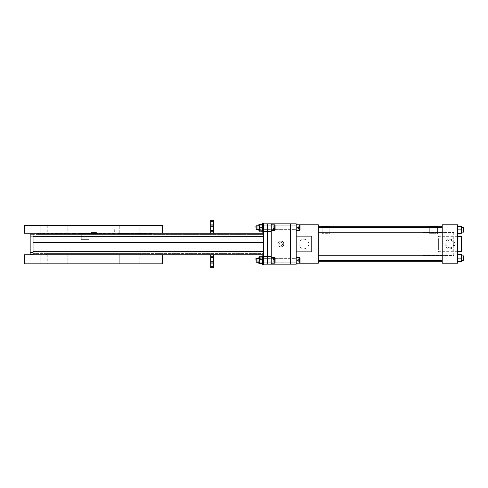 <?xml version="1.0" encoding="UTF-8"?>
<svg xmlns="http://www.w3.org/2000/svg" width="488" height="488" viewBox="0 0 488 488"><rect width="100%" height="100%" fill="white"/><g stroke="black" fill="none" stroke-linecap="round" stroke-linejoin="round"><path stroke-width="0.37" stroke-dasharray="2.44 1.83" d="M46.494 253.607L140.623 253.607L46.494 253.607L46.494 254.76L140.623 254.76L46.494 254.76M140.623 253.607L140.623 254.76M210.316 254.681L208.931 254.76L210.316 254.681M178.693 254.681L177.73 254.76L178.693 254.681M263.569 233.24L33.044 233.24L33.044 251.686L263.569 251.686L263.569 242.274L263.569 254.76L263.569 233.24L262.648 233.24L263.569 233.24L262.648 233.24L263.569 233.24L262.648 233.24L263.569 233.24L263.569 253.607L263.569 251.686L33.044 251.686L33.044 253.607L263.569 253.607L33.044 253.607L33.044 242.274L33.044 254.76L263.569 254.76M33.044 242.274L263.569 242.274L33.044 242.274M174.039 254.681L165.615 254.76L174.039 254.681M214.58 254.76L213.201 254.76L214.58 254.76M214.58 254.681L213.201 254.681L214.58 254.681M263.569 254.681L262.221 254.681L263.569 254.681M97.234 234.392L263.569 234.392L97.234 234.392M89.877 234.392L37.844 234.392L37.844 233.24L89.877 233.24L37.844 233.24L37.844 234.392L93.556 234.399L33.044 234.392L89.877 234.392M166.737 233.319L174.039 233.24L166.737 233.319M178.693 233.319L177.73 233.24L178.693 233.319M213.622 231.727L213.622 233.24L214.58 233.24L210.737 233.319L209.779 233.319L210.737 233.319L209.779 233.319L210.737 233.319L209.779 233.319L210.737 233.319L209.779 233.24L210.737 233.24L209.779 233.24L210.737 233.24L210.737 231.727L213.622 231.727L213.622 230.8L210.737 230.8L210.737 231.727M263.569 233.319L262.648 233.319L263.569 233.319M214.58 233.319L213.622 233.319L214.58 233.319M267.412 223.827L263.569 223.827L263.569 264.173L267.412 264.173L267.412 256.487L267.412 264.173L296.222 264.173L296.222 223.827L290.464 223.827L290.464 264.173L290.464 223.827L271.249 223.827L271.249 264.173L271.249 223.827L267.412 223.827L267.412 231.513L267.412 223.827M263.569 231.513L267.412 231.513L267.412 256.487L267.412 231.513L271.249 231.513L271.249 223.827M263.569 260.33C263.569 263.093 263.569 263.093 263.569 260.33C263.569 257.566 263.569 257.566 263.569 260.33C263.569 263.093 263.569 263.093 263.569 260.33C263.569 257.566 263.569 257.566 263.569 260.33M263.569 227.67C263.569 224.907 263.569 224.907 263.569 227.67C263.569 230.434 263.569 230.434 263.569 227.67C263.569 224.907 263.569 224.907 263.569 227.67C263.569 230.434 263.569 230.434 263.569 227.67M263.569 227.707C263.569 224.944 263.569 224.944 263.569 227.707C263.569 230.476 263.569 230.476 263.569 227.707C263.569 224.944 263.569 224.944 263.569 227.707C263.569 230.476 263.569 230.476 263.569 227.707M263.569 260.293C263.569 257.524 263.569 257.524 263.569 260.293C263.569 263.056 263.569 263.056 263.569 260.293C263.569 257.524 263.569 257.524 263.569 260.293C263.569 263.056 263.569 263.056 263.569 260.293M210.737 227.823L210.737 225.285L210.737 227.823M213.622 227.823L213.622 225.285L213.622 227.823M210.737 228.469L210.737 226.548L210.737 228.469M213.622 228.469L213.622 226.548L213.622 228.469M210.737 229.555L210.737 231.001L210.737 229.555M213.622 229.555L213.622 231.001L213.622 229.555M210.737 227.603L210.737 230.489L210.737 227.603M213.622 227.603L213.622 230.489L213.622 227.603M213.622 220.271L213.622 221.717L210.737 221.717L210.737 230.8M210.737 220.271L210.737 221.717M213.622 221.717L213.622 230.8M33.044 254.333L30.165 254.333L30.165 234.167L33.044 234.167L33.044 254.333L33.044 234.167M81.264 239.62L88.944 239.62L88.944 233.471L81.264 233.471L81.264 239.62L88.944 239.62L88.944 233.471L88.944 234.392L89.908 234.392L87.986 234.392L89.908 234.392L87.986 234.392L89.908 234.392L88.944 234.392L88.944 233.471L89.908 233.471L89.908 234.392L89.908 233.471L89.908 234.392L89.908 233.471L87.986 233.471L87.986 234.392L87.986 233.471L89.908 233.471L88.944 233.471L88.944 234.392L88.944 233.471L89.908 233.471L87.986 233.471L87.986 234.392L87.986 233.471L89.908 233.471L81.264 233.471L81.264 239.62L88.944 239.62L88.944 233.471L88.944 239.62L81.264 239.62L81.264 233.471L81.264 239.62M47.269 263.825L139.849 263.825L47.269 263.825L47.269 254.76L139.849 254.76L47.269 254.76M139.849 263.825L139.849 254.76M152.03 254.76L152.03 263.825L146.882 263.825L152.03 263.825L146.882 263.825L152.03 263.825L152.03 254.76L146.882 254.76L146.882 263.825L146.882 254.76L152.03 254.76M119.279 254.76L119.279 263.825L114.137 263.825L119.279 263.825L114.137 263.825L119.279 263.825L119.279 254.76L114.137 254.76L114.137 263.825L114.137 254.76L119.279 254.76M72.974 254.76L72.974 263.825L67.832 263.825L72.974 263.825L67.832 263.825L72.974 263.825L72.974 254.76L67.832 254.76L67.832 263.825L67.832 254.76L72.974 254.76M40.23 254.76L40.23 263.825L35.087 263.825L40.23 263.825L35.087 263.825L40.23 263.825L40.23 254.76L35.087 254.76L35.087 263.825L35.087 254.76L40.23 254.76M24.4 263.825L162.711 263.825M24.4 254.76L162.711 254.76M40.23 234.008L38.753 233.471L40.23 234.008L40.23 225.407L35.087 225.407L40.23 225.407L35.087 225.407L40.23 225.407L40.23 234.008L39.558 234.008L40.23 234.008M38.753 233.471L35.087 233.24L35.087 225.407L35.087 233.24L40.077 233.24L35.087 233.24L38.753 233.471M72.73 233.24L72.132 234.008L72.974 233.24L72.974 225.407L67.832 225.407L72.974 225.407L67.832 225.407L72.974 225.407L72.974 233.24L114.381 233.24L114.137 225.407L119.279 225.407L114.137 225.407L119.279 225.407L114.137 225.407L114.137 233.24L114.979 234.008L114.381 233.24L72.73 233.24M72.132 234.008L70.522 234.008L69.528 233.471L70.522 234.008L72.132 234.008M69.528 233.471L67.832 233.24L67.832 225.407L67.832 233.24L69.528 233.471L40.077 233.24L69.528 233.24L40.077 233.24L40.23 233.965L40.077 233.471L69.528 233.471M139.849 225.407L47.269 225.407L139.849 225.407L139.849 234.392L47.269 234.392L139.849 234.392M47.269 225.407L47.269 234.392M117.584 233.24L116.589 234.008L117.584 233.24L119.279 233.24L119.279 225.407L119.279 233.24L117.584 233.24L147.034 233.24L146.888 234.008L146.882 225.407L152.03 225.407L146.882 225.407L152.03 225.407L146.882 225.407L146.882 233.965L147.034 233.24L152.03 233.24L152.03 225.407L152.03 233.24L148.364 233.24L147.553 234.008L148.364 233.24L152.03 233.24L117.584 233.24M116.589 234.008L114.979 234.008L116.589 234.008M147.553 234.008L146.888 234.008L147.553 234.008M119.279 233.24L114.137 233.24L119.279 233.24M72.974 233.24L67.832 233.24L72.974 233.24M162.711 225.407L24.4 225.407M24.4 233.24L162.711 233.24M148.364 233.24C153.433 233.24 153.433 233.24 148.364 233.24M82.149 233.471L82.149 234.392L38.997 234.392L80.227 234.392C80.642 233.526 81.24 233.526 82.033 234.392L80.227 234.392C80.642 233.526 81.24 233.526 82.033 234.392L87.986 234.392L82.149 234.392L87.986 234.392L82.149 234.392L82.149 233.471L80.227 233.471L81.185 233.471L81.185 234.392L81.185 233.471L80.227 233.471L80.227 234.392L80.227 233.471L82.149 233.471M91.158 232.471L96.417 232.471L91.158 232.471L91.158 233.471L90.231 234.392L91.158 233.471L96.417 233.471L91.158 233.471L96.417 233.471L97.344 234.392L96.417 233.471L97.344 234.392L90.231 234.392L97.344 234.392L96.417 233.471L91.158 233.471L90.231 234.392L91.158 233.471L91.158 232.471L96.417 232.471L96.417 233.471L96.417 232.471L91.158 232.471L91.158 233.471L91.158 232.471M96.417 232.471L96.417 233.471L96.417 232.471M97.344 234.392L90.231 234.392L97.344 234.392M82.033 234.392L151.262 234.392L82.033 234.392M38.997 234.392L38.076 233.471L38.997 234.392M114.381 233.471L72.73 233.471L114.381 233.471M147.034 233.471L117.584 233.471L147.034 233.471M148.364 233.471L152.189 233.471L148.364 233.471M213.622 260.177L213.622 262.715L213.622 260.177M210.737 260.177L210.737 262.715L210.737 260.177M213.622 259.531L213.622 261.452L213.622 259.531M210.737 259.531L210.737 261.452L210.737 259.531M213.622 258.445L213.622 256.999L213.622 258.445M210.737 258.445L210.737 256.999L210.737 258.445M213.622 260.397L213.622 257.511L213.622 260.397M210.737 260.397L210.737 257.511L210.737 260.397M210.737 267.729L210.737 266.283L213.622 266.283L213.622 256.273L210.737 256.273L210.737 257.2L213.622 257.2M213.622 267.729L213.622 266.283M210.737 266.283L210.737 257.2M210.737 256.273L210.737 254.76L213.622 254.76L213.622 256.273M280.856 246.867A2.867 2.867 0 0 1 277.989 244A2.867 2.867 0 0 1 280.856 241.133A2.867 2.867 0 0 1 283.729 244A2.867 2.867 0 0 1 280.856 246.867M438.383 240.926L438.383 247.074L438.383 240.926L311.594 240.926L311.594 247.074L311.594 240.926M438.383 247.074L311.594 247.074M453.748 232.471L453.748 255.529L423.011 255.529L423.011 232.471L453.748 232.471L453.748 255.529L423.011 255.529L423.011 232.471L453.748 232.471M457.591 251.686L438.383 251.686L438.383 236.314L461.435 236.314L461.435 251.686L438.383 251.686L438.383 236.314L457.591 236.314M449.905 247.843A3.843 3.843 0 0 0 453.748 244A3.843 3.843 0 0 0 449.905 240.157A3.843 3.843 0 0 0 446.062 244A3.843 3.843 0 0 0 449.905 247.843M296.222 236.314L311.594 236.314L311.594 251.686L296.222 251.686L296.222 236.314L311.594 236.314L311.594 251.686L296.222 251.686M283.016 243.768L281.088 246.159L278.697 244.232L280.63 241.841L283.016 243.768L281.088 246.159L278.697 244.232L280.63 241.841L283.016 243.768M278.465 242.066A3.074 3.074 0 0 1 282.79 241.609A3.074 3.074 0 0 1 283.247 245.934A3.074 3.074 0 0 1 278.923 246.391A3.074 3.074 0 0 1 278.465 242.066M271.249 264.173L271.249 231.513M271.249 258.14L271.249 262.44L271.249 258.14M271.249 229.86L271.249 225.56L271.249 229.86M271.249 229.628L271.249 225.791L271.249 229.628M271.249 262.209L271.249 258.372L271.249 262.209M271.249 252.644L271.249 235.356L271.249 252.644M267.412 258.14L267.412 262.44L267.412 258.14M267.412 229.86L267.412 225.56L267.412 229.86M267.412 225.791L267.412 229.628L267.412 225.791M267.412 258.372L267.412 262.209L267.412 258.372M267.412 252.644L267.412 235.356L267.412 252.644M300.065 225.401L300.065 230.208L300.065 225.401M299.681 225.047L299.681 230.592L299.681 225.047M296.222 225.047L296.222 230.592L296.222 225.047M300.065 229.36L300.065 228.726L298.223 228.726L298.223 229.36L300.065 229.36L300.065 226.06L300.065 228.726M298.223 228.726L298.223 227.072L300.065 227.072M300.065 226.06L298.223 226.06L298.223 226.694L300.065 226.694M298.223 226.694L298.223 228.347L300.065 228.347M298.223 228.347L298.223 229.36M298.223 229.043L298.223 226.267L298.223 229.043M258.134 225.932L258.134 229.628L258.134 225.932M296.009 229.488L296.009 225.791L296.009 229.488M257.804 226.237L257.804 229.305L257.804 226.237M300.065 258.988L300.065 262.788L300.065 258.988M299.681 258.786L299.681 263.172L299.681 258.786M296.222 258.786L296.222 263.172L296.222 258.786M300.065 260.33L300.065 261.751L298.223 261.751L298.223 260.33L300.065 260.33L300.065 258.829L300.065 261.751M298.223 258.847L297.393 260.293L298.223 261.733L298.223 258.847L298.223 261.733L300.065 261.708M300.065 260.25L298.223 260.25L298.223 258.829L300.065 258.829M298.223 258.829L300.065 258.872M298.223 258.872L298.223 260.33M258.134 259.287L258.134 262.209L258.134 259.287M296.009 261.293L296.009 258.372L296.009 261.293M257.804 259.457L257.804 261.885L257.804 259.457M300.065 230.184L300.065 225.236M299.681 230.562L299.681 224.852M296.222 230.562L296.222 224.828L296.222 230.562M300.065 226.395L298.223 226.17L300.065 226.395L300.065 229.25L300.065 226.17M300.065 227.487L298.223 227.487L298.223 229.024L300.065 229.024M298.223 229.024L300.065 229.25M298.223 229.25L298.223 227.933L300.065 227.933M298.223 227.933L298.223 226.395M258.134 225.877L258.134 229.628L258.134 225.791L296.009 225.791L296.009 229.628L296.009 225.791L258.134 225.791L257.804 229.305L258.134 225.791M299.681 263.172L300.065 262.788L300.065 257.792L299.681 257.408L299.681 263.172L296.222 263.172L296.222 257.408L296.222 263.172M300.065 259.671L300.065 261.318L298.223 261.318L298.223 259.671L300.065 259.671L300.065 258.64L300.065 259.262L298.223 259.262L298.223 258.64L300.065 258.64M298.223 258.64L298.223 259.671M298.223 259.262L298.223 260.915L300.065 260.915L300.065 259.262M300.065 260.915L300.065 261.318M300.065 261.94L298.223 261.94L298.223 261.318M258.134 258.506L258.134 262.209L258.134 258.506M296.009 262.074L296.009 258.372L296.009 262.074M257.804 258.811L257.804 261.885L257.804 258.811M296.222 229.86C296.222 232.953 296.222 232.953 296.222 229.86C296.222 226.774 296.222 226.774 296.222 229.86C296.222 232.953 296.222 232.953 296.222 229.86C296.222 226.774 296.222 226.774 296.222 229.86M296.222 258.14C296.222 261.226 296.222 261.226 296.222 258.14C296.222 255.047 296.222 255.047 296.222 258.14C296.222 261.226 296.222 261.226 296.222 258.14C296.222 255.047 296.222 255.047 296.222 258.14M296.222 252.455L296.222 246.397L296.222 252.455C296.222 255.456 296.222 255.456 296.222 252.455M296.222 241.603L296.222 235.545L296.222 241.603M296.222 235.545C296.222 232.544 296.222 232.544 296.222 235.545M296.222 260.293C296.222 262.904 296.222 262.904 296.222 260.293C296.222 257.676 296.222 257.676 296.222 260.293C296.222 262.904 296.222 262.904 296.222 260.293C296.222 257.676 296.222 257.676 296.222 260.293M296.222 227.707C296.222 230.324 296.222 230.324 296.222 227.707C296.222 225.096 296.222 225.096 296.222 227.707C296.222 230.324 296.222 230.324 296.222 227.707C296.222 225.096 296.222 225.096 296.222 227.707M463.6 256.121L463.6 260.159L463.6 256.121L463.6 260.159L461.678 260.537L461.373 254.718L461.678 260.537M463.222 255.736L463.222 260.537M457.897 254.718L461.373 254.718L461.373 261.556L461.678 254.718L457.897 254.718L457.897 258.14L461.373 258.14L457.897 258.14L457.897 261.556L461.373 261.556L457.897 261.556L457.897 254.718L461.373 254.718M463.6 231.879L463.6 227.841L463.6 231.879L463.6 227.841L463.222 227.463L463.222 232.264L461.678 232.264L461.678 227.463L461.678 232.264M461.678 226.444L461.373 233.282L461.678 226.444L461.373 229.86L461.373 226.444L457.897 226.444L461.678 226.444M461.373 233.282L457.897 233.282L457.897 229.86L457.897 233.282L461.373 233.282L457.897 233.282L457.591 231.586M461.373 229.86L457.897 229.86L457.897 226.444L457.897 229.86L461.373 229.86L457.897 229.86L457.591 228.134M457.591 259.829L457.897 261.556L461.373 261.556M457.897 258.14L461.373 258.14M463.222 227.463L463.222 232.264L463.222 227.463L461.678 227.463M457.897 226.444L461.373 226.444M442.226 232.264L442.226 227.463L442.226 232.264L442.226 227.463L442.226 232.264L437.413 232.264L437.413 227.463L437.413 232.264M442.226 227.463L437.413 227.463M322.153 230.11L329.833 230.11L329.833 233.703L322.153 233.703L322.153 226.713M429.727 230.11L437.413 230.11L437.413 233.703L429.727 233.703L429.727 226.713M442.226 261.287L442.226 226.713L442.226 261.287M318.31 226.713L318.31 261.287L318.31 226.713M429.727 227.463L429.727 232.264L429.727 227.463L329.833 227.463L329.833 232.264L329.833 227.463M429.727 232.264L329.833 232.264M322.153 227.463L322.153 232.264L322.153 227.463L318.31 227.463L318.31 232.264L318.31 227.463M322.153 232.264L318.31 232.264M442.226 260.537L442.226 255.736L442.226 260.537L442.226 255.736L442.226 260.537L318.31 260.537L318.31 255.736L318.31 260.537M442.226 255.736L318.31 255.736M429.727 233.703L429.727 226.017L437.413 226.017L437.413 233.703L429.727 233.703M437.413 230.11L437.413 226.713M322.153 233.703L322.153 226.017L329.833 226.017L329.833 233.703L322.153 233.703M329.833 230.11L329.833 226.713M296.222 224.791L318.31 224.791L318.31 263.209L296.222 263.209L296.222 224.791L296.222 263.209M303.908 239.181A4.819 4.819 0 0 1 308.727 244A4.819 4.819 0 0 1 303.908 248.819A4.819 4.819 0 0 1 299.089 244A4.819 4.819 0 0 1 303.908 239.181M457.591 263.209L457.591 224.791L442.226 224.791L442.226 263.209L457.591 263.209M457.591 254.718L457.591 261.556L457.591 254.718M457.591 226.444L457.591 233.282L457.591 226.444M449.905 239.181A4.819 4.819 0 0 1 454.725 244A4.819 4.819 0 0 1 449.905 248.819A4.819 4.819 0 0 1 445.087 244A4.819 4.819 0 0 1 449.905 239.181M262.367 264.832L262.367 260.135L262.367 260.683L263.569 260.683L263.569 260.135L263.569 264.832L263.569 255.828L263.569 260.135L262.367 260.135L263.569 259.976L263.569 255.828L262.367 255.828L262.367 259.976L263.569 259.976L262.367 260.135L262.367 255.828L262.367 264.832L262.367 260.683L263.569 260.683L263.569 264.832M263.569 264.173L263.569 255.828M262.367 263.825L262.367 256.755M262.367 232.172L262.367 228.024L263.569 228.024L263.569 227.475L263.569 227.865L262.367 228.024L263.569 228.024L262.367 227.865L262.367 227.316L263.569 227.316L263.569 223.169L263.569 227.475L262.367 227.316L262.367 223.169L262.367 232.172L262.367 223.169L263.569 223.169L263.569 232.172L263.569 223.827M263.569 228.006L263.569 231.452L262.617 231.452L262.617 228.006L263.569 228.006L262.617 227.865L263.569 228.006L263.569 232.172L263.569 223.968L263.569 227.414L262.617 227.414L263.569 227.554L262.617 227.554L262.617 223.968L262.617 231.452L262.617 223.968L263.569 223.968L263.569 227.414M262.367 231.245L262.367 224.175M258.896 262.209L259.281 257.249L258.896 256.993L259.281 259.823L261.983 259.823L259.281 259.823L258.896 263.691L259.281 260.836L258.896 258.372L258.896 261.617L258.896 258.286L259.281 259.823L258.896 262.209L259.281 257.249L261.983 257.249L259.281 257.249M258.896 256.969L258.896 258.286L259.281 256.743L261.983 256.743L261.983 263.41L259.281 263.41L258.896 263.66L259.281 263.916L258.896 256.993M259.421 256.743L261.983 256.743L261.983 263.916L261.983 263.41L259.281 263.41L258.896 263.66L259.281 263.916L258.896 262.373L258.896 263.691M259.14 263.032L258.939 262.209M261.983 263.916L261.983 260.836L261.983 263.916L259.281 263.916M261.983 260.836L259.281 260.836L261.983 260.836L261.983 257.249L261.983 260.836M258.896 261.062L258.896 259.592L258.896 261.062M259.421 231.257L261.983 231.257L261.983 224.084L261.983 230.751L259.281 230.751L259.14 230.373M258.951 229.628L259.281 224.59L258.896 224.309L259.281 227.164L261.983 227.164L259.281 227.164L258.896 228.957L258.896 225.791M258.896 231.031L258.896 229.714L259.281 231.257L261.983 231.257L261.983 224.084L261.983 230.751L258.896 231.007L259.281 228.177L258.896 224.34L259.281 224.084L258.896 231.007M258.896 229.628L259.281 224.59L261.983 224.59L258.896 224.34L261.983 224.084M259.281 231.257L258.896 229.714L259.281 228.177L261.983 228.177L259.281 228.177L258.896 224.34M258.896 228.408L258.896 226.938L258.896 228.408M259.281 230.751L258.896 225.627M262.617 260.446L262.617 260.135L262.617 260.586L263.569 260.586L262.617 260.446L262.617 264.032L262.617 256.548L262.617 259.994L263.569 259.994L263.569 256.548L263.569 260.135L262.617 260.135L263.569 259.994M263.569 260.586L263.569 264.032L262.617 264.032L262.617 260.586L263.569 260.586L263.569 264.032L263.569 256.548L262.617 256.548L262.617 260.135M263.569 264.032L263.569 256.548M263.569 231.452L263.569 223.968M262.617 227.865L262.617 227.554M259.524 263.374L259.14 263.624L259.14 261.58L259.524 263.374L262.617 263.624L262.233 263.874L262.617 262.337L262.617 263.654L262.233 263.874L259.524 263.874L259.14 262.337L259.524 257.213L259.14 256.956L259.524 256.706L259.14 258.243L259.524 259.787L262.233 259.787L262.233 256.706L259.524 256.706M259.14 263.624L259.524 263.874L259.14 263.654L259.14 256.956L259.14 261.58L259.524 259.787M262.617 263.624L262.233 257.213L259.14 256.956L259.14 259L259.524 257.213L262.233 257.213L262.233 256.706L262.233 260.793L259.524 260.793L259.14 259L259.14 262.209L262.562 262.209M262.233 263.374L262.233 259.787M259.14 261.025L259.14 259.555L259.14 261.025M262.233 263.874L262.41 263.441M262.617 262.337L262.233 260.793L259.524 260.793L259.14 262.337L259.524 263.874M259.165 263.679L259.14 262.337M262.233 227.207L262.233 230.787L259.14 231.074L259.524 228.213L259.14 226.42L259.524 224.626L259.14 224.346L259.524 227.207L262.233 227.207L262.617 225.663L262.617 224.346L262.233 224.126L262.617 225.663L262.617 224.346L262.233 224.126L259.524 224.126L259.14 225.663L259.14 229L259.524 227.207M259.524 230.787L259.14 229L259.14 231.044L259.524 231.294L259.14 224.376L262.617 224.376L259.524 224.626L259.14 226.42L259.14 224.376M259.14 229.756L259.14 231.044L259.524 231.294L259.14 226.42L259.14 229.628L262.562 229.628M262.233 230.787L262.233 231.294L259.524 231.294M256.212 229.628L256.212 225.791L256.212 227.707L256.212 225.791L255.883 226.115L256.212 229.628L256.212 227.707L256.212 229.628L271.035 229.628L271.035 225.791L271.035 229.628L271.035 227.707L271.035 229.628L262.617 229.628L262.233 228.213L259.524 228.213L262.233 228.213L262.233 224.626L262.41 230.861M259.14 228.445L259.14 226.975L259.14 228.445M275.092 260.293L275.092 257.792L275.092 260.293L275.092 257.792L274.707 257.408L274.707 263.172L274.707 257.408L274.707 263.172L275.092 262.788L275.092 260.293M271.249 260.293L271.249 257.408L271.249 260.293M275.092 259.457L275.092 261.123L275.092 258.628L275.092 261.123L275.092 259.457L273.25 259.457L273.25 258.628L275.092 258.628L273.25 258.628L273.25 259.457L275.092 259.457L273.25 259.457L273.25 261.123L273.25 258.628L273.25 259.457L275.092 259.457M273.25 261.123L275.092 261.123L275.092 261.952L275.092 261.123L273.25 261.123L273.25 259.457L273.25 261.123L275.092 261.123L275.092 261.952L275.092 261.123L273.25 261.123L273.25 261.952L275.092 261.952L273.25 261.952L273.25 261.123M256.212 258.372L256.212 262.209L255.883 261.885L256.212 258.372L256.212 262.209L256.212 258.372L271.035 258.372L271.035 262.209L271.035 258.372L271.035 262.209L271.035 258.372L259.14 258.372M275.092 227.707L275.092 230.208L275.092 225.212L275.092 227.707L275.092 225.212L274.707 224.828L274.707 230.592L274.707 224.828L274.707 230.592L275.092 230.208L275.092 227.707M271.249 227.707L271.249 230.592L271.249 227.707M275.092 226.877L275.092 228.543L275.092 226.048L275.092 228.543L275.092 226.877L273.25 226.877L273.25 226.048L275.092 226.048L273.25 226.048L273.25 226.877L275.092 226.877L273.25 226.877L273.25 228.543L273.25 226.877L275.092 226.877M273.25 228.543L275.092 228.543L275.092 229.372L275.092 228.543L273.25 228.543L273.25 226.048L273.25 228.543L275.092 228.543L273.25 228.543L273.25 229.372L275.092 229.372L275.092 228.543L275.092 229.372L273.25 229.372L273.25 228.543M271.035 227.707L271.035 225.791L271.035 227.707M33.044 251.686L263.569 251.686M33.044 236.314L263.569 236.314M271.249 256.487L263.569 256.487M30.165 252.412L33.044 252.412M30.165 236.088L33.044 236.088M152.262 234.392L152.262 233.24M213.622 230.36L210.737 230.36L213.622 230.36M213.622 230.391L210.737 230.391L213.622 230.391M213.622 231.001L210.737 231.001L213.622 231.001M213.622 230.489L210.737 230.489M213.622 224.724L210.737 224.724M213.622 225.285L210.737 225.285L213.622 225.285M213.622 226.548L210.737 226.548L213.622 226.548M213.622 228.116L210.737 228.116L213.622 228.116M151.262 234.392L152.189 233.471M210.737 257.64L213.622 257.64L210.737 257.64M210.737 257.609L213.622 257.609L210.737 257.609M210.737 256.999L213.622 256.999L210.737 256.999M210.737 257.511L213.622 257.511M210.737 263.276L213.622 263.276M210.737 262.715L213.622 262.715L210.737 262.715M210.737 261.452L213.622 261.452L210.737 261.452M210.737 259.884L213.622 259.884L210.737 259.884M300.065 230.208L299.681 230.592L296.222 230.592M296.222 224.828L299.681 224.828L300.065 225.212M298.223 229.153L297.393 227.707L298.223 226.267M258.134 229.628L296.009 229.628L258.134 229.628L257.804 229.305L258.134 229.628M296.222 257.408L299.681 257.408M258.134 258.372L296.009 258.372L258.134 258.372L257.804 258.695L258.134 258.372M257.804 261.885L258.134 262.209L296.009 262.209L258.134 262.209L257.804 261.885M271.249 263.172L274.707 263.172M271.249 257.408L274.707 257.408M256.212 262.209L262.617 262.209M271.249 230.592L274.707 230.592M271.249 224.828L274.707 224.828M256.212 225.791L259.14 225.791"/><path stroke-width="0.73" d="M263.569 254.76L33.044 254.76L33.044 242.274L263.569 242.274L33.044 242.274L33.044 233.24L263.569 233.24M263.569 223.827L267.412 223.827L267.412 231.513L267.412 223.827L296.222 223.827L296.222 264.173L290.464 264.173L290.464 223.827L290.464 264.173L263.569 264.173L263.569 223.169L262.367 223.169L262.367 224.175M263.569 256.487L267.412 256.487L267.412 231.513L267.412 264.173L267.412 256.487L271.249 256.487L271.249 264.173M213.622 221.717L210.737 221.717L210.737 220.271L213.622 220.271L213.622 231.727L210.737 231.727L210.737 230.8L213.622 230.8M210.737 231.727L210.737 233.24L213.622 233.24L213.622 231.727M210.737 221.717L210.737 230.8M33.044 254.333L30.165 254.333L30.165 234.167L33.044 234.167M162.711 263.825L24.4 263.825L24.4 254.76L162.711 254.76L162.711 263.825M24.4 225.407L162.711 225.407L162.711 233.24L24.4 233.24L24.4 225.407M210.737 266.283L213.622 266.283L213.622 267.729L210.737 267.729L210.737 256.273L213.622 256.273L213.622 257.2L210.737 257.2M213.622 256.273L213.622 254.76L210.737 254.76L210.737 256.273M213.622 266.283L213.622 257.2M457.591 236.314L461.435 236.314L461.435 251.686L457.591 251.686M271.249 223.827L271.249 256.487M300.065 230.184L300.065 225.212L299.681 224.828L299.681 230.562M299.681 224.852L296.222 224.828M299.681 257.408L300.065 257.792L300.065 262.788L299.681 263.172L299.681 257.408L296.222 257.408M463.6 256.121L461.678 255.736L463.6 256.121L463.6 260.159L461.678 260.537M457.897 254.718L457.897 258.14L457.897 254.718L461.678 254.718L461.678 256.432L461.373 254.718M457.591 259.829L457.897 258.14L457.897 261.556L461.373 261.556L461.678 256.432L461.678 261.556M463.6 231.879L463.222 232.264L463.222 227.463L463.6 227.841L463.6 231.879L461.678 232.264M463.222 227.463L461.678 227.463M457.591 231.586L457.897 229.86L457.897 233.282L461.373 233.282L461.678 226.444L457.897 226.444L457.897 229.86L461.373 229.86L461.678 226.444M461.373 233.282L461.373 229.86M457.591 228.134L457.897 226.444M463.222 260.537L463.222 255.736M457.897 258.14L461.373 258.14M442.226 261.287L318.31 261.287M442.226 226.713L318.31 226.713M442.226 232.264L318.31 232.264M442.226 227.463L318.31 227.463M442.226 260.537L318.31 260.537M442.226 255.736L318.31 255.736M437.413 226.713L437.413 226.017L429.727 226.017L429.727 226.713M329.833 226.713L329.833 226.017L322.153 226.017L322.153 226.713M296.222 224.791L318.31 224.791L318.31 263.209L296.222 263.209M457.591 224.791L457.591 263.209L442.226 263.209L442.226 224.791L457.591 224.791M263.569 264.832L262.367 264.832L263.569 264.832L263.569 264.173M262.367 264.832L262.367 263.825M262.367 256.755L262.367 255.828L263.569 255.828M262.367 232.172L263.569 232.172L262.367 232.172L262.367 231.245M258.896 262.209L258.896 263.66L259.281 263.916L258.896 263.691M258.896 258.372L258.914 256.938M259.281 256.743L258.896 258.286M258.896 263.66L259.281 263.41L258.896 261.617M261.983 263.41L261.983 263.916L259.281 263.916M259.14 230.373L258.951 229.628M258.896 229.628L258.914 231.062M259.281 230.751L258.896 231.007L259.238 231.166M261.983 224.59L261.983 224.084L259.189 224.291M258.896 224.309L259.281 224.084L258.896 225.627L258.914 224.279M258.896 224.34L259.281 224.084M259.421 231.257L258.896 231.007M263.569 264.032L262.617 264.032L262.617 256.548L263.569 256.548M263.569 231.452L262.617 231.452L262.617 223.968L263.569 223.968M259.524 263.374L259.14 261.58L259.14 263.624L262.233 263.374L262.617 263.624L262.233 263.874L262.562 262.209M262.617 263.624L259.524 263.874M259.14 261.58L259.14 258.243L259.524 259.787L259.14 261.58M262.233 257.213L262.233 256.706L259.524 256.706L259.14 258.243L259.165 256.901M262.233 256.706L262.233 259.787L259.524 259.787M259.14 256.956L259.524 256.706L259.14 256.926M262.233 263.374L262.233 259.787M259.14 262.337L256.212 262.209L256.212 258.372L259.14 258.372M259.14 229L259.14 225.663L259.524 227.207L259.14 231.044L262.233 231.294L262.233 230.787L259.524 230.787L259.14 229M259.14 224.376L259.524 224.126L259.14 225.663L259.14 224.346L259.524 224.126L262.617 224.376L262.233 224.126L262.617 225.663L262.233 227.207L259.524 227.207M259.524 230.787L259.14 231.044M262.233 230.787L262.233 227.207M262.41 230.861L262.562 229.628M259.14 229.756L256.212 229.628L256.212 225.791L259.14 225.791M274.707 257.408L275.092 257.792L275.092 262.788L274.707 263.172L274.707 257.408L271.249 257.408M256.212 258.372L255.883 258.695L256.212 262.209M274.707 224.828L275.092 225.212L275.092 230.208L274.707 230.592L274.707 224.828L271.249 224.828M256.212 225.791L255.883 226.115L256.212 229.628M33.044 251.686L263.569 251.686M33.044 236.314L263.569 236.314M271.249 231.513L263.569 231.513M30.165 252.412L33.044 252.412M30.165 236.088L33.044 236.088M300.065 230.208L299.681 230.592L296.222 230.592M296.222 263.172L299.681 263.172M271.249 263.172L274.707 263.172M271.249 230.592L274.707 230.592"/></g></svg>
